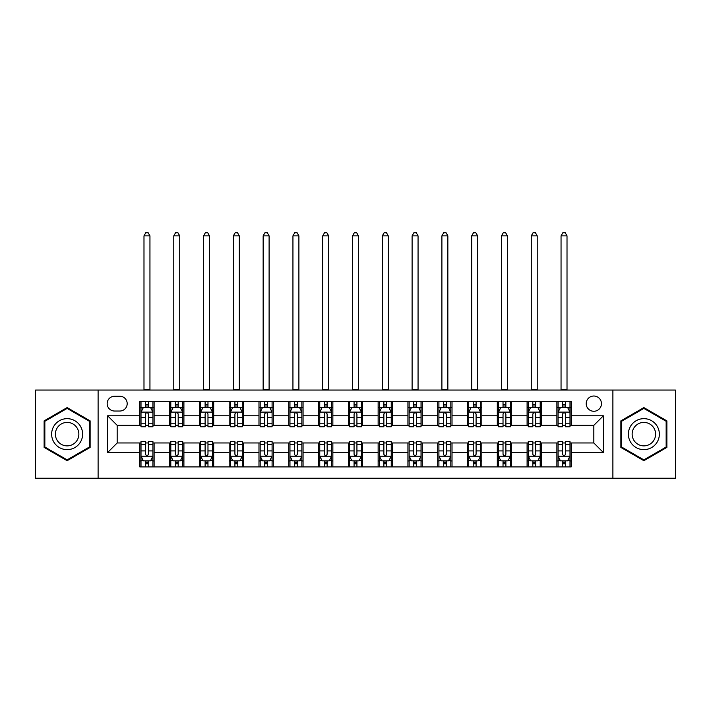 <?xml version="1.0" encoding="UTF-8"?>
<svg xmlns="http://www.w3.org/2000/svg" width="711" height="711" viewBox="0 0 711 711"><rect width="100%" height="100%" fill="white"/><g stroke="black" fill="none" stroke-linecap="round" stroke-linejoin="round"><path stroke-width="1.07" d="M593.827 396.018A7.625 7.625 0 0 0 586.202 403.644A7.625 7.625 0 0 0 593.827 411.269A7.625 7.625 0 0 0 601.453 403.644A7.625 7.625 0 0 0 593.827 396.018M612.891 478.236L675.45 478.236L675.45 390.055L612.891 390.055L612.891 478.236L98.109 478.236L98.109 390.055L35.55 390.055L35.55 478.236L98.109 478.236M114.551 411.029L119.795 411.029A7.386 7.386 0 0 0 127.189 403.644A7.386 7.386 0 0 0 119.795 396.249L114.551 396.249A7.386 7.386 0 0 0 107.165 403.644A7.386 7.386 0 0 0 114.551 411.029M612.891 390.055L98.109 390.055M139.818 452.498L107.645 452.498L107.645 415.793L139.818 415.793L139.818 425.329L117.173 425.329L117.173 442.962L139.818 442.962L139.818 466.914L571.182 466.914L571.182 442.962L593.827 442.962L593.827 425.329L571.182 425.329L571.182 415.793L603.355 415.793L603.355 452.498L571.182 452.498M571.182 415.793L571.182 401.377L139.818 401.377L139.818 415.793M556.882 401.377L556.882 425.329L558.073 425.329M562.605 425.329L565.467 425.329M569.991 425.329L571.182 425.329M556.882 425.329L540.2 425.329M527.091 401.377L527.091 425.329L528.282 425.329M532.815 425.329L535.676 425.329M527.091 425.329L510.409 425.329M497.3 401.377L497.3 425.329L498.491 425.329M503.024 425.329L505.885 425.329M497.3 425.329L480.618 425.329M467.509 401.377L467.509 425.329L468.7 425.329M473.233 425.329L476.094 425.329M467.509 425.329L450.827 425.329M437.718 401.377L437.718 425.329L438.909 425.329M443.442 425.329L446.304 425.329M437.718 425.329L421.036 425.329M407.927 401.377L407.927 425.329L409.127 425.329M413.651 425.329L416.513 425.329M407.927 425.329L391.246 425.329M378.136 401.377L378.136 425.329L379.336 425.329M383.86 425.329L386.722 425.329M378.136 425.329L361.455 425.329M348.354 401.377L348.354 425.329L349.545 425.329M354.069 425.329L356.931 425.329M348.354 425.329L331.664 425.329M318.564 401.377L318.564 425.329L319.754 425.329M324.278 425.329L327.14 425.329M318.564 425.329L301.873 425.329M288.773 401.377L288.773 425.329L289.964 425.329M294.487 425.329L297.349 425.329M288.773 425.329L272.091 425.329M258.982 401.377L258.982 425.329L260.173 425.329M264.696 425.329L267.558 425.329M258.982 425.329L242.3 425.329M229.191 401.377L229.191 425.329L230.382 425.329M234.906 425.329L237.767 425.329M229.191 425.329L212.509 425.329M199.4 401.377L199.4 425.329L200.591 425.329M205.115 425.329L207.976 425.329M199.4 425.329L182.718 425.329M169.609 401.377L169.609 425.329L170.8 425.329M175.324 425.329L178.185 425.329M169.609 425.329L152.927 425.329M139.818 425.329L141.009 425.329M145.533 425.329L148.395 425.329M139.818 442.962L141.009 442.962M145.533 442.962L148.395 442.962M152.927 442.962L154.118 442.962L154.118 466.914M170.8 442.962L154.118 442.962M175.324 442.962L178.185 442.962M182.718 442.962L183.909 442.962L183.909 466.914M200.591 442.962L183.909 442.962M205.115 442.962L207.976 442.962M212.509 442.962L213.7 442.962L213.7 466.914M230.382 442.962L213.7 442.962M234.906 442.962L237.767 442.962M242.3 442.962L243.491 442.962L243.491 466.914M260.173 442.962L243.491 442.962M264.696 442.962L267.558 442.962M272.091 442.962L273.282 442.962L273.282 466.914M289.964 442.962L273.282 442.962M294.487 442.962L297.349 442.962M301.873 442.962L303.073 442.962L303.073 466.914M319.754 442.962L303.073 442.962M324.278 442.962L327.14 442.962M331.664 442.962L332.864 442.962L332.864 466.914M349.545 442.962L332.864 442.962M354.069 442.962L356.931 442.962M361.455 442.962L362.646 442.962L362.646 466.914M379.336 442.962L362.646 442.962M383.86 442.962L386.722 442.962M391.246 442.962L392.436 442.962L392.436 466.914M409.127 442.962L392.436 442.962M413.651 442.962L416.513 442.962M421.036 442.962L422.227 442.962L422.227 466.914M438.909 442.962L422.227 442.962M443.442 442.962L446.304 442.962M450.827 442.962L452.018 442.962L452.018 466.914M468.7 442.962L452.018 442.962M473.233 442.962L476.094 442.962M480.618 442.962L481.809 442.962L481.809 466.914M498.491 442.962L481.809 442.962M503.024 442.962L505.885 442.962M510.409 442.962L511.6 442.962L511.6 466.914M528.282 442.962L511.6 442.962M532.815 442.962L535.676 442.962M540.2 442.962L541.391 442.962L541.391 466.914M558.073 442.962L541.391 442.962M562.605 442.962L565.467 442.962M569.991 442.962L571.182 442.962M154.118 401.377L154.118 425.329M139.818 407.332L141.009 407.332M145.533 407.332L148.395 407.332M152.927 407.332L154.118 407.332M139.818 460.959L141.009 460.959M145.533 460.959L148.395 460.959M152.927 460.959L154.118 460.959M169.609 442.962L169.609 466.914M183.909 401.377L183.909 425.329M169.609 407.332L170.8 407.332M175.324 407.332L178.185 407.332M182.718 407.332L183.909 407.332M169.609 460.959L170.8 460.959M175.324 460.959L178.185 460.959M182.718 460.959L183.909 460.959M199.4 442.962L199.4 466.914M199.4 460.959L200.591 460.959M205.115 460.959L207.976 460.959M212.509 460.959L213.7 460.959M213.7 401.377L213.7 425.329M199.4 407.332L200.591 407.332M205.115 407.332L207.976 407.332M212.509 407.332L213.7 407.332M229.191 442.962L229.191 466.914M229.191 460.959L230.382 460.959M234.906 460.959L237.767 460.959M242.3 460.959L243.491 460.959M243.491 401.377L243.491 425.329M229.191 407.332L230.382 407.332M234.906 407.332L237.767 407.332M242.3 407.332L243.491 407.332M258.982 442.962L258.982 466.914M258.982 460.959L260.173 460.959M264.696 460.959L267.558 460.959M272.091 460.959L273.282 460.959M273.282 401.377L273.282 425.329M258.982 407.332L260.173 407.332M264.696 407.332L267.558 407.332M272.091 407.332L273.282 407.332M288.773 442.962L288.773 466.914M288.773 460.959L289.964 460.959M294.487 460.959L297.349 460.959M301.873 460.959L303.073 460.959M303.073 401.377L303.073 425.329M288.773 407.332L289.964 407.332M294.487 407.332L297.349 407.332M301.873 407.332L303.073 407.332M318.564 442.962L318.564 466.914M318.564 460.959L319.754 460.959M324.278 460.959L327.14 460.959M331.664 460.959L332.864 460.959M332.864 401.377L332.864 425.329M318.564 407.332L319.754 407.332M324.278 407.332L327.14 407.332M331.664 407.332L332.864 407.332M348.354 442.962L348.354 466.914M348.354 460.959L349.545 460.959M354.069 460.959L356.931 460.959M361.455 460.959L362.646 460.959M362.646 401.377L362.646 425.329M348.354 407.332L349.545 407.332M354.069 407.332L356.931 407.332M361.455 407.332L362.646 407.332M378.136 442.962L378.136 466.914M378.136 460.959L379.336 460.959M383.86 460.959L386.722 460.959M391.246 460.959L392.436 460.959M392.436 401.377L392.436 425.329M378.136 407.332L379.336 407.332M383.86 407.332L386.722 407.332M391.246 407.332L392.436 407.332M407.927 442.962L407.927 466.914M407.927 460.959L409.127 460.959M413.651 460.959L416.513 460.959M421.036 460.959L422.227 460.959M422.227 401.377L422.227 425.329M407.927 407.332L409.127 407.332M413.651 407.332L416.513 407.332M421.036 407.332L422.227 407.332M437.718 442.962L437.718 466.914M437.718 460.959L438.909 460.959M443.442 460.959L446.304 460.959M450.827 460.959L452.018 460.959M452.018 401.377L452.018 425.329M437.718 407.332L438.909 407.332M443.442 407.332L446.304 407.332M450.827 407.332L452.018 407.332M467.509 442.962L467.509 466.914M467.509 460.959L468.7 460.959M473.233 460.959L476.094 460.959M480.618 460.959L481.809 460.959M481.809 401.377L481.809 425.329M467.509 407.332L468.7 407.332M473.233 407.332L476.094 407.332M480.618 407.332L481.809 407.332M497.3 442.962L497.3 466.914M497.3 460.959L498.491 460.959M503.024 460.959L505.885 460.959M510.409 460.959L511.6 460.959M511.6 401.377L511.6 425.329M497.3 407.332L498.491 407.332M503.024 407.332L505.885 407.332M510.409 407.332L511.6 407.332M527.091 442.962L527.091 466.914M527.091 460.959L528.282 460.959M532.815 460.959L535.676 460.959M540.2 460.959L541.391 460.959M541.391 401.377L541.391 425.329M527.091 407.332L528.282 407.332M532.815 407.332L535.676 407.332M540.2 407.332L541.391 407.332M556.882 442.962L556.882 466.914M556.882 460.959L558.073 460.959M562.605 460.959L565.467 460.959M569.991 460.959L571.182 460.959M556.882 407.332L558.073 407.332M562.605 407.332L565.467 407.332M569.991 407.332L571.182 407.332M117.173 425.329L107.645 415.793M117.173 442.962L107.645 452.498M603.355 415.793L593.827 425.329M603.355 452.498L593.827 442.962M67.127 460.701L90.128 447.423L90.128 420.868L67.127 407.59L44.126 420.868L44.126 447.423L67.127 460.701M666.874 420.868L643.873 407.59L620.872 420.868L620.872 447.423L643.873 460.701L666.874 447.423L666.874 420.868M148.395 404.479L145.533 404.479M152.927 423.774L148.395 423.774L148.395 426.76L152.927 426.76L152.927 412.22L150.545 407.456L143.391 407.456L141.009 412.22L141.009 426.76L145.533 426.76L145.533 423.774L141.009 423.774M141.009 412.22L141.009 401.377M152.927 412.22L152.927 401.377M145.533 407.456L145.533 401.377M148.395 401.377L148.395 407.456M148.395 423.774L148.395 414.006C147.444 412.176 146.493 412.176 145.533 414.006L145.533 423.774M143.986 390.055L143.986 235.865L149.95 235.865L148.155 232.764L145.773 232.764L143.986 235.865M149.95 390.055L149.95 235.865M145.533 463.821L148.395 463.821M141.009 444.526L145.533 444.526L145.533 441.531L141.009 441.531L141.009 456.071L143.391 460.844L150.545 460.844L152.927 456.071L152.927 441.531L148.395 441.531L148.395 444.526L152.927 444.526M152.927 456.071L152.927 466.914M141.009 456.071L141.009 466.914M148.395 460.844L148.395 466.914M145.533 466.914L145.533 460.844M145.533 444.526L145.533 454.285C146.493 456.124 147.444 456.124 148.395 454.285L148.395 444.526M178.185 404.479L175.324 404.479M182.718 423.774L178.185 423.774L178.185 426.76L182.718 426.76L182.718 412.22L180.336 407.456L173.182 407.456L170.8 412.22L170.8 426.76L175.324 426.76L175.324 423.774L170.8 423.774M170.8 412.22L170.8 401.377M182.718 412.22L182.718 401.377M175.324 407.456L175.324 401.377M178.185 401.377L178.185 407.456M178.185 423.774L178.185 414.006C177.235 412.176 176.284 412.176 175.324 414.006L175.324 423.774M173.777 390.055L173.777 235.865L179.732 235.865L177.946 232.764L175.564 232.764L173.777 235.865M179.732 390.055L179.732 235.865M207.976 404.479L205.115 404.479M212.509 423.774L207.976 423.774L207.976 426.76L212.509 426.76L212.509 412.22L210.118 407.456L202.973 407.456L200.591 412.22L200.591 426.76L205.115 426.76L205.115 423.774L200.591 423.774M200.591 412.22L200.591 401.377M212.509 412.22L212.509 401.377M205.115 407.456L205.115 401.377M207.976 401.377L207.976 407.456M207.976 423.774L207.976 414.006C207.025 412.176 206.074 412.176 205.115 414.006L205.115 423.774M203.568 390.055L203.568 235.865L209.523 235.865L207.736 232.764L205.355 232.764L203.568 235.865M209.523 390.055L209.523 235.865M237.767 404.479L234.906 404.479M242.3 423.774L237.767 423.774L237.767 426.76L242.3 426.76L242.3 412.22L239.909 407.456L232.764 407.456L230.382 412.22L230.382 426.76L234.906 426.76L234.906 423.774L230.382 423.774M230.382 412.22L230.382 401.377M242.3 412.22L242.3 401.377M234.906 407.456L234.906 401.377M237.767 401.377L237.767 407.456M237.767 423.774L237.767 414.006C236.816 412.176 235.865 412.176 234.906 414.006L234.906 423.774M233.359 390.055L233.359 235.865L239.314 235.865L237.527 232.764L235.145 232.764L233.359 235.865M239.314 390.055L239.314 235.865M175.324 463.821L178.185 463.821M170.8 444.526L175.324 444.526L175.324 441.531L170.8 441.531L170.8 456.071L173.182 460.844L180.336 460.844L182.718 456.071L182.718 441.531L178.185 441.531L178.185 444.526L182.718 444.526M182.718 456.071L182.718 466.914M170.8 456.071L170.8 466.914M178.185 460.844L178.185 466.914M175.324 466.914L175.324 460.844M175.324 444.526L175.324 454.285C176.275 456.124 177.235 456.124 178.185 454.285L178.185 444.526M205.115 463.821L207.976 463.821M200.591 444.526L205.115 444.526L205.115 441.531L200.591 441.531L200.591 456.071L202.973 460.844L210.118 460.844L212.509 456.071L212.509 441.531L207.976 441.531L207.976 444.526L212.509 444.526M212.509 456.071L212.509 466.914M200.591 456.071L200.591 466.914M207.976 460.844L207.976 466.914M205.115 466.914L205.115 460.844M205.115 444.526L205.115 454.285C206.066 456.124 207.025 456.124 207.976 454.285L207.976 444.526M234.906 463.821L237.767 463.821M230.382 444.526L234.906 444.526L234.906 441.531L230.382 441.531L230.382 456.071L232.764 460.844L239.909 460.844L242.3 456.071L242.3 441.531L237.767 441.531L237.767 444.526L242.3 444.526M242.3 456.071L242.3 466.914M230.382 456.071L230.382 466.914M237.767 460.844L237.767 466.914M234.906 466.914L234.906 460.844M234.906 444.526L234.906 454.285C235.856 456.124 236.816 456.124 237.767 454.285L237.767 444.526M267.558 404.479L264.696 404.479M272.091 423.774L267.558 423.774L267.558 426.76L272.091 426.76L272.091 412.22L269.7 407.456L262.555 407.456L260.173 412.22L260.173 426.76L264.696 426.76L264.696 423.774L260.173 423.774M260.173 412.22L260.173 401.377M272.091 412.22L272.091 401.377M264.696 407.456L264.696 401.377M267.558 401.377L267.558 407.456M267.558 423.774L267.558 414.006C266.607 412.176 265.656 412.176 264.696 414.006L264.696 423.774M263.15 390.055L263.15 235.865L269.105 235.865L267.318 232.764L264.936 232.764L263.15 235.865M269.105 390.055L269.105 235.865M264.696 463.821L267.558 463.821M260.173 444.526L264.696 444.526L264.696 441.531L260.173 441.531L260.173 456.071L262.555 460.844L269.7 460.844L272.091 456.071L272.091 441.531L267.558 441.531L267.558 444.526L272.091 444.526M272.091 456.071L272.091 466.914M260.173 456.071L260.173 466.914M267.558 460.844L267.558 466.914M264.696 466.914L264.696 460.844M264.696 444.526L264.696 454.285C265.647 456.124 266.607 456.124 267.558 454.285L267.558 444.526M80.547 426.404A15.491 15.491 0 0 0 59.386 420.734A15.491 15.491 0 0 0 53.716 441.895A15.491 15.491 0 0 0 74.877 447.566A15.491 15.491 0 0 0 80.547 426.404M77.286 428.28A11.732 11.732 0 0 0 61.262 423.987A11.732 11.732 0 0 0 56.969 440.011A11.732 11.732 0 0 0 72.993 444.304A11.732 11.732 0 0 0 77.286 428.28M67.127 459.875L44.846 447.015L44.846 421.285L67.127 408.416L89.408 421.285L89.408 447.015L67.127 459.875M643.873 449.636A15.491 15.491 0 0 0 659.364 434.145A15.491 15.491 0 0 0 643.873 418.655A15.491 15.491 0 0 0 628.382 434.145A15.491 15.491 0 0 0 643.873 449.636M643.873 445.877A11.732 11.732 0 0 0 655.604 434.145A11.732 11.732 0 0 0 643.873 422.414A11.732 11.732 0 0 0 632.141 434.145A11.732 11.732 0 0 0 643.873 445.877M621.592 421.285L643.873 408.416L666.154 421.285L666.154 447.015L643.873 459.875L621.592 447.015L621.592 421.285M297.349 404.479L294.487 404.479M301.873 423.774L297.349 423.774L297.349 426.76L301.873 426.76L301.873 412.22L299.491 407.456L292.345 407.456L289.964 412.22L289.964 426.76L294.487 426.76L294.487 423.774L289.964 423.774M289.964 412.22L289.964 401.377M301.873 412.22L301.873 401.377M294.487 407.456L294.487 401.377M297.349 401.377L297.349 407.456M297.349 423.774L297.349 414.006C296.398 412.176 295.447 412.176 294.487 414.006L294.487 423.774M292.941 390.055L292.941 235.865L298.896 235.865L297.109 232.764L294.727 232.764L292.941 235.865M298.896 390.055L298.896 235.865M327.14 404.479L324.278 404.479M331.664 423.774L327.14 423.774L327.14 426.76L331.664 426.76L331.664 412.22L329.282 407.456L322.136 407.456L319.754 412.22L319.754 426.76L324.278 426.76L324.278 423.774L319.754 423.774M319.754 412.22L319.754 401.377M331.664 412.22L331.664 401.377M324.278 407.456L324.278 401.377M327.14 401.377L327.14 407.456M327.14 423.774L327.14 414.006C326.189 412.176 325.238 412.176 324.278 414.006L324.278 423.774M322.732 390.055L322.732 235.865L328.686 235.865L326.9 232.764L324.518 232.764L322.732 235.865M328.686 390.055L328.686 235.865M356.931 404.479L354.069 404.479M361.455 423.774L356.931 423.774L356.931 426.76L361.455 426.76L361.455 412.22L359.073 407.456L351.927 407.456L349.545 412.22L349.545 426.76L354.069 426.76L354.069 423.774L349.545 423.774M349.545 412.22L349.545 401.377M361.455 412.22L361.455 401.377M354.069 407.456L354.069 401.377M356.931 401.377L356.931 407.456M356.931 423.774L356.931 414.006C355.98 412.176 355.029 412.176 354.069 414.006L354.069 423.774M352.523 390.055L352.523 235.865L358.477 235.865L356.691 232.764L354.309 232.764L352.523 235.865M358.477 390.055L358.477 235.865M386.722 404.479L383.86 404.479M391.246 423.774L386.722 423.774L386.722 426.76L391.246 426.76L391.246 412.22L388.864 407.456L381.718 407.456L379.336 412.22L379.336 426.76L383.86 426.76L383.86 423.774L379.336 423.774M379.336 412.22L379.336 401.377M391.246 412.22L391.246 401.377M383.86 407.456L383.86 401.377M386.722 401.377L386.722 407.456M386.722 423.774L386.722 414.006C385.771 412.176 384.811 412.176 383.86 414.006L383.86 423.774M382.314 390.055L382.314 235.865L388.268 235.865L386.482 232.764L384.1 232.764L382.314 235.865M388.268 390.055L388.268 235.865M416.513 404.479L413.651 404.479M421.036 423.774L416.513 423.774L416.513 426.76L421.036 426.76L421.036 412.22L418.655 407.456L411.509 407.456L409.127 412.22L409.127 426.76L413.651 426.76L413.651 423.774L409.127 423.774M409.127 412.22L409.127 401.377M421.036 412.22L421.036 401.377M413.651 407.456L413.651 401.377M416.513 401.377L416.513 407.456M416.513 423.774L416.513 414.006C415.562 412.176 414.602 412.176 413.651 414.006L413.651 423.774M412.104 390.055L412.104 235.865L418.059 235.865L416.273 232.764L413.891 232.764L412.104 235.865M418.059 390.055L418.059 235.865M294.487 463.821L297.349 463.821M289.964 444.526L294.487 444.526L294.487 441.531L289.964 441.531L289.964 456.071L292.345 460.844L299.491 460.844L301.873 456.071L301.873 441.531L297.349 441.531L297.349 444.526L301.873 444.526M301.873 456.071L301.873 466.914M289.964 456.071L289.964 466.914M297.349 460.844L297.349 466.914M294.487 466.914L294.487 460.844M294.487 444.526L294.487 454.285C295.438 456.124 296.398 456.124 297.349 454.285L297.349 444.526M324.278 463.821L327.14 463.821M319.754 444.526L324.278 444.526L324.278 441.531L319.754 441.531L319.754 456.071L322.136 460.844L329.282 460.844L331.664 456.071L331.664 441.531L327.14 441.531L327.14 444.526L331.664 444.526M331.664 456.071L331.664 466.914M319.754 456.071L319.754 466.914M327.14 460.844L327.14 466.914M324.278 466.914L324.278 460.844M324.278 444.526L324.278 454.285C325.229 456.124 326.189 456.124 327.14 454.285L327.14 444.526M354.069 463.821L356.931 463.821M349.545 444.526L354.069 444.526L354.069 441.531L349.545 441.531L349.545 456.071L351.927 460.844L359.073 460.844L361.455 456.071L361.455 441.531L356.931 441.531L356.931 444.526L361.455 444.526M361.455 456.071L361.455 466.914M349.545 456.071L349.545 466.914M356.931 460.844L356.931 466.914M354.069 466.914L354.069 460.844M354.069 444.526L354.069 454.285C355.02 456.124 355.971 456.124 356.931 454.285L356.931 444.526M383.86 463.821L386.722 463.821M379.336 444.526L383.86 444.526L383.86 441.531L379.336 441.531L379.336 456.071L381.718 460.844L388.864 460.844L391.246 456.071L391.246 441.531L386.722 441.531L386.722 444.526L391.246 444.526M391.246 456.071L391.246 466.914M379.336 456.071L379.336 466.914M386.722 460.844L386.722 466.914M383.86 466.914L383.86 460.844M383.86 444.526L383.86 454.285C384.811 456.124 385.762 456.124 386.722 454.285L386.722 444.526M413.651 463.821L416.513 463.821M409.127 444.526L413.651 444.526L413.651 441.531L409.127 441.531L409.127 456.071L411.509 460.844L418.655 460.844L421.036 456.071L421.036 441.531L416.513 441.531L416.513 444.526L421.036 444.526M421.036 456.071L421.036 466.914M409.127 456.071L409.127 466.914M416.513 460.844L416.513 466.914M413.651 466.914L413.651 460.844M413.651 444.526L413.651 454.285C414.602 456.124 415.553 456.124 416.513 454.285L416.513 444.526M446.304 404.479L443.442 404.479M450.827 423.774L446.304 423.774L446.304 426.76L450.827 426.76L450.827 412.22L448.445 407.456L441.3 407.456L438.909 412.22L438.909 426.76L443.442 426.76L443.442 423.774L438.909 423.774M438.909 412.22L438.909 401.377M450.827 412.22L450.827 401.377M443.442 407.456L443.442 401.377M446.304 401.377L446.304 407.456M446.304 423.774L446.304 414.006C445.353 412.176 444.393 412.176 443.442 414.006L443.442 423.774M441.895 390.055L441.895 235.865L447.85 235.865L446.064 232.764L443.682 232.764L441.895 235.865M447.85 390.055L447.85 235.865M443.442 463.821L446.304 463.821M438.909 444.526L443.442 444.526L443.442 441.531L438.909 441.531L438.909 456.071L441.3 460.844L448.445 460.844L450.827 456.071L450.827 441.531L446.304 441.531L446.304 444.526L450.827 444.526M450.827 456.071L450.827 466.914M438.909 456.071L438.909 466.914M446.304 460.844L446.304 466.914M443.442 466.914L443.442 460.844M443.442 444.526L443.442 454.285C444.393 456.124 445.344 456.124 446.304 454.285L446.304 444.526M476.094 404.479L473.233 404.479M480.618 423.774L476.094 423.774L476.094 426.76L480.618 426.76L480.618 412.22L478.236 407.456L471.091 407.456L468.7 412.22L468.7 426.76L473.233 426.76L473.233 423.774L468.7 423.774M468.7 412.22L468.7 401.377M480.618 412.22L480.618 401.377M473.233 407.456L473.233 401.377M476.094 401.377L476.094 407.456M476.094 423.774L476.094 414.006C475.144 412.176 474.184 412.176 473.233 414.006L473.233 423.774M471.686 390.055L471.686 235.865L477.641 235.865L475.855 232.764L473.473 232.764L471.686 235.865M477.641 390.055L477.641 235.865M473.233 463.821L476.094 463.821M468.7 444.526L473.233 444.526L473.233 441.531L468.7 441.531L468.7 456.071L471.091 460.844L478.236 460.844L480.618 456.071L480.618 441.531L476.094 441.531L476.094 444.526L480.618 444.526M480.618 456.071L480.618 466.914M468.7 456.071L468.7 466.914M476.094 460.844L476.094 466.914M473.233 466.914L473.233 460.844M473.233 444.526L473.233 454.285C474.184 456.124 475.135 456.124 476.094 454.285L476.094 444.526M505.885 404.479L503.024 404.479M510.409 423.774L505.885 423.774L505.885 426.76L510.409 426.76L510.409 412.22L508.027 407.456L500.882 407.456L498.491 412.22L498.491 426.76L503.024 426.76L503.024 423.774L498.491 423.774M498.491 412.22L498.491 401.377M510.409 412.22L510.409 401.377M503.024 407.456L503.024 401.377M505.885 401.377L505.885 407.456M505.885 423.774L505.885 414.006C504.934 412.176 503.975 412.176 503.024 414.006L503.024 423.774M501.477 390.055L501.477 235.865L507.432 235.865L505.645 232.764L503.264 232.764L501.477 235.865M507.432 390.055L507.432 235.865M503.024 463.821L505.885 463.821M498.491 444.526L503.024 444.526L503.024 441.531L498.491 441.531L498.491 456.071L500.882 460.844L508.027 460.844L510.409 456.071L510.409 441.531L505.885 441.531L505.885 444.526L510.409 444.526M510.409 456.071L510.409 466.914M498.491 456.071L498.491 466.914M505.885 460.844L505.885 466.914M503.024 466.914L503.024 460.844M503.024 444.526L503.024 454.285C503.975 456.124 504.926 456.124 505.885 454.285L505.885 444.526M535.676 404.479L532.815 404.479M540.2 423.774L535.676 423.774L535.676 426.76L540.2 426.76L540.2 412.22L537.818 407.456L530.664 407.456L528.282 412.22L528.282 426.76L532.815 426.76L532.815 423.774L528.282 423.774M528.282 412.22L528.282 401.377M540.2 412.22L540.2 401.377M532.815 407.456L532.815 401.377M535.676 401.377L535.676 407.456M535.676 423.774L535.676 414.006C534.725 412.176 533.765 412.176 532.815 414.006L532.815 423.774M531.268 390.055L531.268 235.865L537.223 235.865L535.436 232.764L533.054 232.764L531.268 235.865M537.223 390.055L537.223 235.865M532.815 463.821L535.676 463.821M528.282 444.526L532.815 444.526L532.815 441.531L528.282 441.531L528.282 456.071L530.664 460.844L537.818 460.844L540.2 456.071L540.2 441.531L535.676 441.531L535.676 444.526L540.2 444.526M540.2 456.071L540.2 466.914M528.282 456.071L528.282 466.914M535.676 460.844L535.676 466.914M532.815 466.914L532.815 460.844M532.815 444.526L532.815 454.285C533.765 456.124 534.716 456.124 535.676 454.285L535.676 444.526M565.467 404.479L562.605 404.479M569.991 423.774L565.467 423.774L565.467 426.76L569.991 426.76L569.991 412.22L567.609 407.456L560.455 407.456L558.073 412.22L558.073 426.76L562.605 426.76L562.605 423.774L558.073 423.774M558.073 412.22L558.073 401.377M569.991 412.22L569.991 401.377M562.605 407.456L562.605 401.377M565.467 401.377L565.467 407.456M565.467 423.774L565.467 414.006C564.507 412.176 563.556 412.176 562.605 414.006L562.605 423.774M561.05 390.055L561.05 235.865L567.014 235.865L565.227 232.764L562.845 232.764L561.05 235.865M567.014 390.055L567.014 235.865M562.605 463.821L565.467 463.821M558.073 444.526L562.605 444.526L562.605 441.531L558.073 441.531L558.073 456.071L560.455 460.844L567.609 460.844L569.991 456.071L569.991 441.531L565.467 441.531L565.467 444.526L569.991 444.526M569.991 456.071L569.991 466.914M558.073 456.071L558.073 466.914M565.467 460.844L565.467 466.914M562.605 466.914L562.605 460.844M562.605 444.526L562.605 454.285C563.556 456.124 564.507 456.124 565.467 454.285L565.467 444.526M169.609 452.498L154.118 452.498M169.609 415.793L154.118 415.793M199.4 415.793L183.909 415.793M199.4 452.498L183.909 452.498M229.191 415.793L213.7 415.793M229.191 452.498L213.7 452.498M258.982 415.793L243.491 415.793M258.982 452.498L243.491 452.498M288.773 415.793L273.282 415.793M288.773 452.498L273.282 452.498M318.564 415.793L303.073 415.793M318.564 452.498L303.073 452.498M348.354 415.793L332.864 415.793M348.354 452.498L332.864 452.498M378.136 415.793L362.646 415.793M378.136 452.498L362.646 452.498M407.927 415.793L392.436 415.793M407.927 452.498L392.436 452.498M437.718 415.793L422.227 415.793M437.718 452.498L422.227 452.498M467.509 415.793L452.018 415.793M467.509 452.498L452.018 452.498M497.3 415.793L481.809 415.793M497.3 452.498L481.809 452.498M527.091 415.793L511.6 415.793M527.091 452.498L511.6 452.498M556.882 415.793L541.391 415.793M556.882 452.498L541.391 452.498M152.865 412.104L141.071 412.104M141.009 407.741L143.249 407.741M150.688 407.741L152.927 407.741M145.533 417.384L141.009 417.384M152.927 417.384L148.395 417.384M148.395 405.99L145.533 405.99M143.986 389.459L149.95 389.459M141.071 456.195L152.865 456.195M152.927 460.55L150.688 460.55M143.249 460.55L141.009 460.55M148.395 450.907L152.927 450.907M141.009 450.907L145.533 450.907M145.533 462.301L148.395 462.301M182.656 412.104L170.862 412.104M170.8 407.741L173.04 407.741M180.478 407.741L182.718 407.741M175.324 417.384L170.8 417.384M182.718 417.384L178.185 417.384M178.185 405.99L175.324 405.99M173.777 389.459L179.732 389.459M212.447 412.104L200.653 412.104M200.591 407.741L202.831 407.741M210.269 407.741L212.509 407.741M205.115 417.384L200.591 417.384M212.509 417.384L207.976 417.384M207.976 405.99L205.115 405.99M203.568 389.459L209.523 389.459M242.238 412.104L230.435 412.104M230.382 407.741L232.621 407.741M240.06 407.741L242.3 407.741M234.906 417.384L230.382 417.384M242.3 417.384L237.767 417.384M237.767 405.99L234.906 405.99M233.359 389.459L239.314 389.459M170.862 456.195L182.656 456.195M182.718 460.55L180.478 460.55M173.04 460.55L170.8 460.55M178.185 450.907L182.718 450.907M170.8 450.907L175.324 450.907M175.324 462.301L178.185 462.301M200.653 456.195L212.447 456.195M212.509 460.55L210.269 460.55M202.831 460.55L200.591 460.55M207.976 450.907L212.509 450.907M200.591 450.907L205.115 450.907M205.115 462.301L207.976 462.301M230.435 456.195L242.238 456.195M242.3 460.55L240.06 460.55M232.621 460.55L230.382 460.55M237.767 450.907L242.3 450.907M230.382 450.907L234.906 450.907M234.906 462.301L237.767 462.301M272.029 412.104L260.226 412.104M260.173 407.741L262.412 407.741M269.842 407.741L272.091 407.741M264.696 417.384L260.173 417.384M272.091 417.384L267.558 417.384M267.558 405.99L264.696 405.99M263.15 389.459L269.105 389.459M260.226 456.195L272.029 456.195M272.091 460.55L269.842 460.55M262.412 460.55L260.173 460.55M267.558 450.907L272.091 450.907M260.173 450.907L264.696 450.907M264.696 462.301L267.558 462.301M301.82 412.104L290.017 412.104M289.964 407.741L292.203 407.741M299.633 407.741L301.873 407.741M294.487 417.384L289.964 417.384M301.873 417.384L297.349 417.384M297.349 405.99L294.487 405.99M292.941 389.459L298.896 389.459M331.61 412.104L319.808 412.104M319.754 407.741L321.994 407.741M329.424 407.741L331.664 407.741M324.278 417.384L319.754 417.384M331.664 417.384L327.14 417.384M327.14 405.99L324.278 405.99M322.732 389.459L328.686 389.459M361.401 412.104L349.599 412.104M349.545 407.741L351.785 407.741M359.215 407.741L361.455 407.741M354.069 417.384L349.545 417.384M361.455 417.384L356.931 417.384M356.931 405.99L354.069 405.99M352.523 389.459L358.477 389.459M391.192 412.104L379.39 412.104M379.336 407.741L381.576 407.741M389.006 407.741L391.246 407.741M383.86 417.384L379.336 417.384M391.246 417.384L386.722 417.384M386.722 405.99L383.86 405.99M382.314 389.459L388.268 389.459M420.983 412.104L409.18 412.104M409.127 407.741L411.367 407.741M418.797 407.741L421.036 407.741M413.651 417.384L409.127 417.384M421.036 417.384L416.513 417.384M416.513 405.99L413.651 405.99M412.104 389.459L418.059 389.459M290.017 456.195L301.82 456.195M301.873 460.55L299.633 460.55M292.203 460.55L289.964 460.55M297.349 450.907L301.873 450.907M289.964 450.907L294.487 450.907M294.487 462.301L297.349 462.301M319.808 456.195L331.61 456.195M331.664 460.55L329.424 460.55M321.994 460.55L319.754 460.55M327.14 450.907L331.664 450.907M319.754 450.907L324.278 450.907M324.278 462.301L327.14 462.301M349.599 456.195L361.401 456.195M361.455 460.55L359.215 460.55M351.785 460.55L349.545 460.55M356.931 450.907L361.455 450.907M349.545 450.907L354.069 450.907M354.069 462.301L356.931 462.301M379.39 456.195L391.192 456.195M391.246 460.55L389.006 460.55M381.576 460.55L379.336 460.55M386.722 450.907L391.246 450.907M379.336 450.907L383.86 450.907M383.86 462.301L386.722 462.301M409.18 456.195L420.983 456.195M421.036 460.55L418.797 460.55M411.367 460.55L409.127 460.55M416.513 450.907L421.036 450.907M409.127 450.907L413.651 450.907M413.651 462.301L416.513 462.301M450.774 412.104L438.971 412.104M438.909 407.741L441.158 407.741M448.588 407.741L450.827 407.741M443.442 417.384L438.909 417.384M450.827 417.384L446.304 417.384M446.304 405.99L443.442 405.99M441.895 389.459L447.85 389.459M438.971 456.195L450.774 456.195M450.827 460.55L448.588 460.55M441.158 460.55L438.909 460.55M446.304 450.907L450.827 450.907M438.909 450.907L443.442 450.907M443.442 462.301L446.304 462.301M480.565 412.104L468.762 412.104M468.7 407.741L470.94 407.741M478.379 407.741L480.618 407.741M473.233 417.384L468.7 417.384M480.618 417.384L476.094 417.384M476.094 405.99L473.233 405.99M471.686 389.459L477.641 389.459M468.762 456.195L480.565 456.195M480.618 460.55L478.379 460.55M470.94 460.55L468.7 460.55M476.094 450.907L480.618 450.907M468.7 450.907L473.233 450.907M473.233 462.301L476.094 462.301M510.347 412.104L498.553 412.104M498.491 407.741L500.731 407.741M508.169 407.741L510.409 407.741M503.024 417.384L498.491 417.384M510.409 417.384L505.885 417.384M505.885 405.99L503.024 405.99M501.477 389.459L507.432 389.459M498.553 456.195L510.347 456.195M510.409 460.55L508.169 460.55M500.731 460.55L498.491 460.55M505.885 450.907L510.409 450.907M498.491 450.907L503.024 450.907M503.024 462.301L505.885 462.301M540.138 412.104L528.344 412.104M528.282 407.741L530.522 407.741M537.96 407.741L540.2 407.741M532.815 417.384L528.282 417.384M540.2 417.384L535.676 417.384M535.676 405.99L532.815 405.99M531.268 389.459L537.223 389.459M528.344 456.195L540.138 456.195M540.2 460.55L537.96 460.55M530.522 460.55L528.282 460.55M535.676 450.907L540.2 450.907M528.282 450.907L532.815 450.907M532.815 462.301L535.676 462.301M569.929 412.104L558.135 412.104M558.073 407.741L560.312 407.741M567.751 407.741L569.991 407.741M562.605 417.384L558.073 417.384M569.991 417.384L565.467 417.384M565.467 405.99L562.605 405.99M561.05 389.459L567.014 389.459M558.135 456.195L569.929 456.195M569.991 460.55L567.751 460.55M560.312 460.55L558.073 460.55M565.467 450.907L569.991 450.907M558.073 450.907L562.605 450.907M562.605 462.301L565.467 462.301"/></g></svg>
